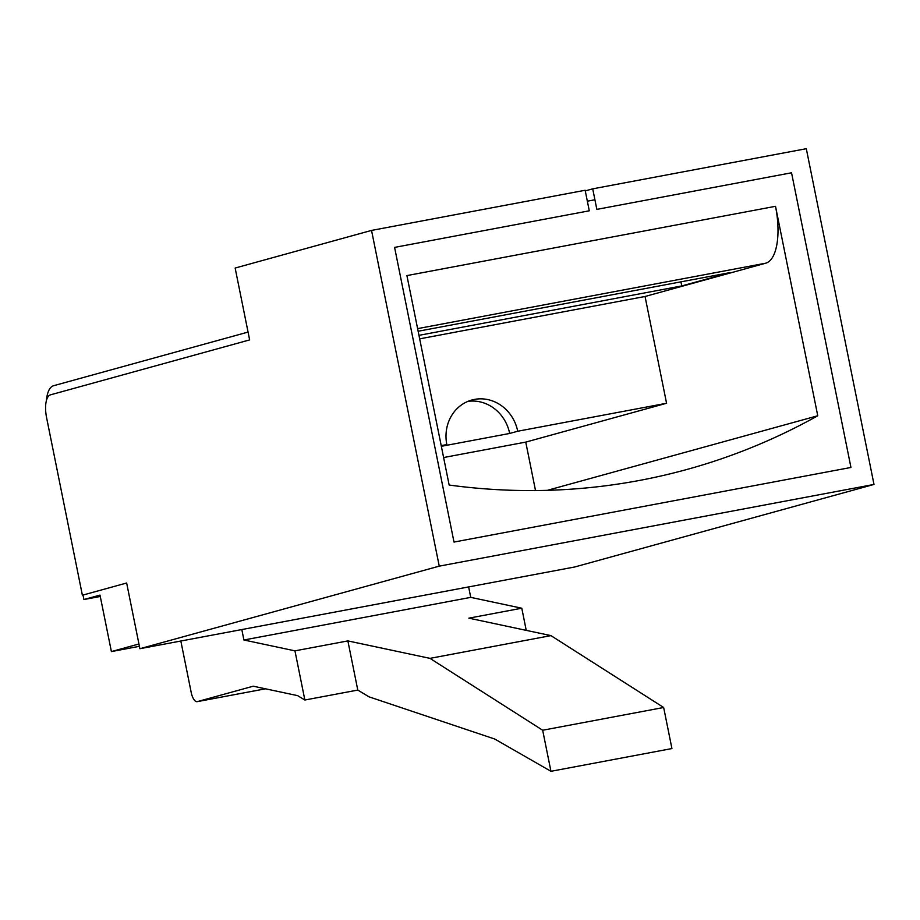 <?xml version="1.0" encoding="UTF-8"?>
<svg xmlns="http://www.w3.org/2000/svg" width="920" height="920" viewBox="0 0 920 920"><rect width="100%" height="100%" fill="white"/><g stroke="black" fill="none" stroke-linecap="round" stroke-linejoin="round"><path stroke-width="1.38" d="M100.28 596.47L83.915 599.541L83.018 595.091M347.875 640.906L294.952 650.854L304.865 700.016L357.788 690.069L369.023 696.842L494.776 739.047L550.953 771.305L542.673 730.238L429.973 658.363L347.875 640.906L357.788 690.069M468.636 586.925L470.741 597.367L521.778 608.212L468.855 618.159L550.942 635.616L429.973 658.363M470.741 597.367L243.915 639.998L294.952 650.854M550.942 635.616L663.654 707.491L542.673 730.238M663.654 707.491L671.933 748.558L550.953 771.305M304.865 700.016L297.608 695.635L253.23 686.205L197.305 701.626L265.5 688.804M265.512 688.815L197.167 701.661A10.476 4.163 -100.6 0 1 191.21 692.472L180.837 641.021M241.81 629.556L243.915 639.998M521.778 608.212L526.24 630.372M139.403 646.311L111.4 651.578L100.004 595.102L83.915 599.541M535.52 490.555L525.757 442.106L666.574 403.259L517.718 431.238A39.295 36.041 74.6 0 0 471.834 400.027A39.295 36.041 74.6 0 0 446.832 444.567L441.197 445.625M666.574 403.259L645.046 296.481L419.669 338.847M46.379 400.625A31.441 12.489 -100.6 0 1 53.544 385.733L248.066 332.085M594.906 199.767L587.339 201.181M775.514 206.31L406.916 275.586L449.155 485.035A696.152 638.549 74.6 0 0 687.067 469.43A696.152 638.549 74.6 0 0 817.753 415.759L775.514 206.31A52.394 20.803 79.4 0 1 765.75 263.189L417.611 328.624M138.943 643.977L111.4 651.578M418.14 331.246L730.043 272.619L681.766 285.936L418.968 335.34M645.046 296.481L765.75 263.189M547.354 490.337L817.753 415.759M441.335 446.303L509.668 433.458A39.295 36.041 74.6 0 0 467.877 401.384M441.301 446.096L446.832 444.567M525.757 442.106L443.601 457.539M517.718 431.238L509.668 433.458M681.766 285.936L680.938 281.853M592.71 188.841L596.85 209.38L791.545 172.787L850.954 467.452L454.008 542.064L394.588 247.399L589.283 210.806L585.143 190.267L371.542 230.414L235.152 268.042L249.642 339.905L50.473 394.841A20.953 8.326 -100.6 0 0 46.575 417.599L82.386 595.217L126.649 583.004L139.898 648.715L439.242 566.145L874 484.437L806.299 148.695L592.71 188.841L585.269 190.9M874 484.437L574.655 566.996L139.898 648.715M371.542 230.414L439.242 566.145"/></g></svg>
